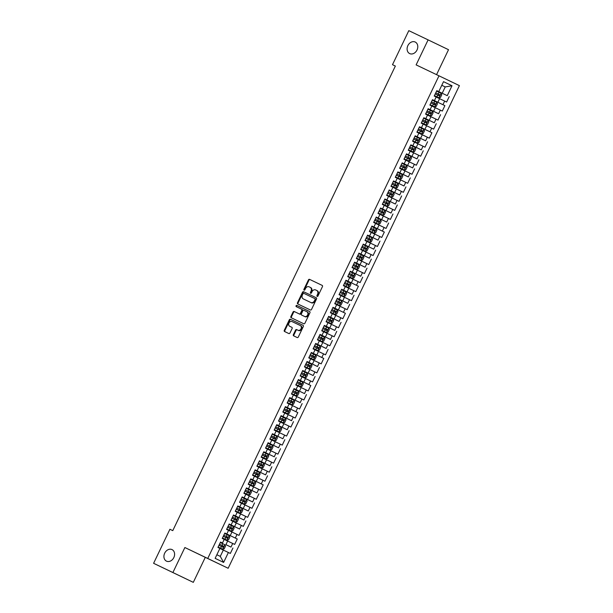 <?xml version="1.0" encoding="UTF-8"?>
<svg xmlns="http://www.w3.org/2000/svg" width="613" height="613" viewBox="0 0 613 613"><rect width="100%" height="100%" fill="white"/><g stroke="black" fill="none" stroke-linecap="round" stroke-linejoin="round"><path stroke-width="0.92" d="M317.159 296.416A0.69 0.544 -64.3 0 0 317.948 296.033L322.453 286.616A0.981 0.774 -64.3 0 0 322.177 285.397L309.557 279.359A0.981 0.774 -64.3 0 0 308.431 279.911L303.918 289.321A0.69 0.544 -64.3 0 0 304.899 289.796L305.481 288.577A3.142 2.49 -64.3 0 1 309.082 286.815L310.14 287.313A3.142 2.49 -64.3 0 0 310.14 287.313A3.142 2.49 -64.3 0 1 311.021 291.221L310.439 292.439A0.69 0.544 -64.3 0 0 311.419 292.914L312.009 291.696A3.142 2.49 -64.3 0 1 315.611 289.934L316.66 290.432A3.142 2.49 -64.3 0 0 316.66 290.432A3.142 2.49 -64.3 0 1 317.549 294.34L316.967 295.558A0.69 0.544 -64.3 0 0 317.159 296.416L317.159 296.416M172.031 549.593A6.406 5.073 -64.3 0 0 164.69 553.179A6.406 5.073 -64.3 0 0 166.483 561.148A6.406 5.073 -64.3 0 0 166.491 561.148A6.406 5.073 -64.3 0 0 173.831 557.562A6.406 5.073 -64.3 0 0 172.038 549.6A6.406 5.073 -64.3 0 0 172.031 549.593M415.208 42.036A6.406 5.073 -64.3 0 0 407.867 45.623A6.406 5.073 -64.3 0 0 409.668 53.584A6.406 5.073 -64.3 0 0 409.676 53.592A6.406 5.073 -64.3 0 0 417.016 50.005A6.406 5.073 -64.3 0 0 415.216 42.036A6.406 5.073 -64.3 0 0 415.208 42.036M293.374 334.629A0.981 0.774 -64.3 0 0 293.65 335.847A0.981 0.774 -64.3 0 0 293.65 335.855L297.19 337.548A0.981 0.774 -64.3 0 0 298.316 336.997L303.328 326.537A0.981 0.774 -64.3 0 0 303.052 325.319L290.424 319.281A0.981 0.774 -64.3 0 0 289.298 319.833L284.294 330.284A0.981 0.774 -64.3 0 0 284.57 331.51L288.846 333.556A0.981 0.774 -64.3 0 0 289.972 333.005L292.117 328.53A0.981 0.774 -64.3 0 0 291.842 327.304L289.719 326.292A2.628 2.077 -64.3 0 0 289.719 326.292A2.628 2.077 -64.3 0 1 288.976 323.02A2.628 2.077 -64.3 0 1 291.987 321.549L300.301 325.526A2.628 2.077 -64.3 0 1 301.044 328.798A2.628 2.077 -64.3 0 1 298.033 330.269L296.646 329.602A0.981 0.774 -64.3 0 0 295.52 330.154L293.374 334.629L293.926 334.897A0.981 0.774 -64.3 0 0 294.163 336.1M172.897 572.534L193.31 582.35L205.286 557.34L184.873 547.524L172.897 572.534L153.602 563.309L169.908 529.272L172.766 530.643L395.354 66.051L392.496 64.687L395.354 66.058M184.873 547.524L207.746 558.458L438.985 75.813L459.398 85.628L228.159 568.274L207.746 558.458M436.556 74.656L448.517 49.691L428.104 39.876L416.12 64.886L438.985 75.813M428.104 39.876L408.81 30.65L392.496 64.687M310.4 309.986A0.981 0.774 -64.3 0 0 311.527 309.435L316.53 298.975A0.981 0.774 -64.3 0 0 316.254 297.757L303.634 291.719A0.981 0.774 -64.3 0 0 302.508 292.271L297.497 302.73A0.981 0.774 -64.3 0 0 297.772 303.948L310.4 309.986M309.933 312.76L304.922 323.212A0.981 0.774 -64.3 0 1 303.795 323.764L291.167 317.726A0.981 0.774 -64.3 0 1 290.891 316.507L293.037 312.032A0.981 0.774 -64.3 0 1 294.163 311.481L299.282 313.933A0.981 0.774 -64.3 0 0 300.408 313.381L301.834 310.408A0.981 0.774 -64.3 0 0 301.558 309.19L296.225 306.638A0.69 0.544 -64.3 0 1 296.815 305.397L309.657 311.534A0.981 0.774 -64.3 0 1 309.933 312.76M224.833 533.057L237.262 538.996L234.664 544.413L232.71 543.47L230.978 547.08L225.913 544.658L227.645 541.041L224.205 539.402L222.481 542.995L220.527 542.053L217.929 547.47L219.891 548.413L215.132 558.343L223.622 562.428L220.289 556.389L223.316 550.076L219.883 548.428M224.212 539.386L222.251 538.444L224.848 533.026L230.243 535.624L231.967 532.015L226.58 529.417L229.178 524L231.132 524.943L229.178 524M226.81 533.969L228.542 530.36M231.132 524.943L232.863 521.334L230.902 520.391L233.499 514.974L235.461 515.916L237.193 512.299L235.231 511.357L237.829 505.947L239.783 506.882L241.514 503.273L239.553 502.331L242.15 496.913L244.112 497.856L242.15 496.913M244.112 497.856L245.844 494.247L243.882 493.304L246.48 487.887L248.434 488.829L250.165 485.22L248.204 484.278L250.801 478.86L263.215 484.829L250.794 478.876M252.763 479.803L254.495 476.186L252.533 475.251L255.131 469.834L257.085 470.776L255.131 469.834M257.085 470.776L258.816 467.16L256.855 466.217L259.452 460.8L261.414 461.742L263.146 458.133L261.184 457.191L263.782 451.773L269.168 454.371L270.9 450.762L267.46 449.122M265.736 452.716L267.467 449.107L265.513 448.164L268.103 442.747L270.065 443.689L268.103 442.747M270.065 443.689L271.797 440.08L269.835 439.138L272.433 433.72L277.819 436.318L279.551 432.709L274.164 430.104L276.754 424.686L278.716 425.629L276.754 424.686M274.386 434.663L276.118 431.046M278.716 425.629L280.447 422.02L278.486 421.077L281.083 415.66L283.037 416.602L284.769 412.993L282.815 412.051L285.405 406.634L297.818 412.603L285.397 406.649M287.367 407.576L289.098 403.967L287.137 403.025L289.734 397.607L295.121 400.205L296.853 396.596L293.412 394.948M291.688 398.55L293.42 394.933L291.466 393.998L294.056 388.581L296.018 389.523L297.749 385.906L295.788 384.964L298.385 379.547L310.799 385.516L298.378 379.57M300.339 380.489L302.071 376.88L300.117 375.938L302.707 370.52L304.669 371.463L302.707 370.52M304.669 371.463L306.4 367.854L304.439 366.911L307.036 361.494L308.99 362.436L310.722 358.827L308.768 357.885L311.358 352.467L323.771 358.436L311.35 352.483M313.32 353.41L315.051 349.793L313.09 348.851L315.687 343.433L317.641 344.376L315.687 343.433M317.641 344.376L319.373 340.767L317.419 339.824L320.009 334.407L321.971 335.349L323.702 331.74L321.741 330.798L324.338 325.38L326.292 326.323L328.024 322.714L326.07 321.771L328.66 316.354L330.622 317.296L328.66 316.354M330.622 317.296L332.353 313.68L330.392 312.745L332.989 307.328L345.403 313.297L332.982 307.343M334.943 308.27L336.675 304.653L334.721 303.711L337.311 298.293L342.705 300.899L344.437 297.282L340.997 295.642M339.273 299.236L341.004 295.627L339.043 294.684L341.64 289.267L343.594 290.21L341.64 289.267M343.594 290.21L345.326 286.6L343.372 285.658L345.962 280.241L358.375 286.21L345.954 280.256M347.923 281.183L349.655 277.574L347.694 276.632L350.291 271.214L355.678 273.812L357.41 270.203L353.969 268.555M352.253 272.157L353.977 268.54L352.023 267.597L354.613 262.18L356.574 263.123L358.306 259.514L356.345 258.571L358.942 253.154L364.329 255.751L366.061 252.142L360.674 249.545L363.264 244.127L365.225 245.07L363.264 244.127M360.904 254.096L362.628 250.487M365.225 245.07L366.957 241.461L364.996 240.518L367.593 235.101L369.555 236.043L371.279 232.427L369.325 231.492L371.915 226.074L384.336 232.043L371.907 226.09M373.876 227.017L375.608 223.4L373.646 222.458L376.244 217.04L378.206 217.983L376.244 217.04M378.206 217.983L379.93 214.374L377.976 213.431L380.566 208.014L382.527 208.956L384.259 205.347L382.297 204.405L384.895 198.987L390.282 201.585L392.014 197.976L386.627 195.378L389.217 189.961L391.178 190.904L389.217 189.961M386.857 199.93L388.581 196.321M391.178 190.904L392.91 187.287L390.948 186.344L393.546 180.927L395.508 181.869L397.232 178.26L395.278 177.318L397.875 171.901L403.262 174.498L404.994 170.889L401.553 169.249M399.829 172.843L401.561 169.234L399.599 168.291L402.197 162.874L404.159 163.817L402.197 162.874M404.159 163.817L405.883 160.208L403.929 159.265L406.526 153.848L408.48 154.79L406.526 153.848M408.48 154.79L410.212 151.173L408.25 150.239L410.848 144.821L412.81 145.756L414.534 142.147L412.58 141.205L415.177 135.787L417.131 136.73L418.863 133.121L416.901 132.178L419.499 126.761L431.912 132.73L419.491 126.784M421.46 127.703L423.185 124.094L421.231 123.152L423.828 117.734L429.215 120.332L430.947 116.723L427.506 115.075M425.782 118.677L427.514 115.068L425.552 114.125L428.15 108.708L430.111 109.65L431.836 106.034L429.882 105.091L432.479 99.674L444.892 105.643L432.464 99.697M434.433 100.616L436.165 97.007L434.203 96.065L436.801 90.647L438.762 91.59L436.801 90.647M438.762 91.59L443.521 81.659L452.019 85.743L447.26 95.674L436.793 90.67L447.26 95.674M449.214 96.616L446.616 102.034L444.663 101.091L442.931 104.708M444.892 105.643L442.295 111.06L440.333 110.118L438.609 113.734L430.111 109.65M428.135 108.731L438.609 113.734M440.563 114.677L437.966 120.094L436.012 119.152L434.28 122.761L429.215 120.332M423.813 117.765L434.28 122.761M436.241 123.703L433.644 129.121L431.682 128.178L429.958 131.787M431.912 132.73L429.315 138.147L427.361 137.205L425.629 140.814L417.131 136.73M415.162 135.818L425.629 140.814M427.59 141.756L424.993 147.174L423.031 146.231L421.307 149.848L412.81 145.756M410.833 144.844L421.307 149.848M423.261 150.79L420.664 156.2L418.71 155.265L416.978 158.874L406.511 153.863L416.978 158.874M418.94 159.817L416.342 165.234L414.38 164.292L412.649 167.901L402.189 162.889M402.182 162.905L412.649 167.901M414.61 168.843L412.013 174.261L410.059 173.318L408.327 176.927L403.262 174.498M397.86 171.931L408.327 176.927M410.289 177.87L407.691 183.287L405.729 182.345L403.998 185.961L395.508 181.869M393.531 180.958L403.998 185.961M405.959 186.896L403.362 192.313L401.408 191.371L399.676 194.988L389.209 189.976L399.676 194.988M401.638 195.93L399.04 201.348L397.078 200.405L395.347 204.014L390.282 201.585M384.88 199.018L395.347 204.014M397.308 204.957L394.711 210.374L392.757 209.431L391.025 213.04L382.527 208.956M380.558 208.045L391.025 213.04M392.987 213.983L390.389 219.4L388.427 218.458L386.696 222.067L376.236 217.063L386.696 222.067M388.657 223.009L386.06 228.427L384.106 227.484L382.374 231.101M384.336 232.043L381.738 237.453L379.776 236.518L378.045 240.127L369.555 236.043M367.578 235.124L378.045 240.127M380.006 241.07L377.409 246.487L375.455 245.545L373.723 249.154L363.256 244.143M363.256 244.158L373.723 249.154M375.685 250.096L373.087 255.514L371.126 254.571L369.394 258.18L364.329 255.751M358.927 253.184L369.394 258.18M371.355 259.123L368.758 264.54L366.804 263.598L365.072 267.214L356.574 263.123M354.605 262.211L365.072 267.214M367.026 268.149L364.436 273.567L362.475 272.624L360.743 276.241L355.678 273.812M350.276 271.237L360.743 276.241M362.704 277.183L360.107 282.601L358.153 281.658L356.421 285.267M358.375 286.21L355.785 291.627L353.824 290.685L352.092 294.294L341.633 289.29L352.092 294.294M354.053 295.236L351.456 300.654L349.502 299.711L347.77 303.32L342.705 300.899M337.303 298.324L347.77 303.32M349.724 304.263L347.134 309.68L345.173 308.737L343.441 312.354M345.403 313.297L342.805 318.714L340.851 317.772L339.119 321.381L328.652 316.369L339.119 321.381M341.073 322.323L338.483 327.74L336.522 326.798L334.79 330.407L326.292 326.323M324.323 325.411L334.79 330.407M336.752 331.349L334.154 336.767L332.2 335.824L330.468 339.433L320.001 334.43L330.468 339.433M332.422 340.376L329.832 345.793L327.871 344.851L326.139 348.468L315.68 343.456M315.672 343.464L326.139 348.468M328.101 349.402L325.503 354.82L323.549 353.877L321.817 357.494M323.771 358.436L321.181 363.854L319.22 362.911L317.488 366.52L308.99 362.436M307.021 361.524L317.488 366.52M319.45 367.463L316.852 372.88L314.898 371.938L313.166 375.547L302.699 370.543L313.166 375.547M315.12 376.489L312.53 381.907L310.569 380.964L308.837 384.573M310.799 385.516L308.201 390.933L306.247 389.991L304.515 393.607L296.018 389.523M294.048 388.604L304.515 393.607M306.469 394.55L303.879 399.967L301.918 399.025L300.186 402.634L295.121 400.205M289.719 397.63L300.186 402.634M302.148 403.576L299.55 408.994L297.596 408.051L295.864 411.66M297.818 412.603L295.228 418.02L293.267 417.078L291.535 420.687L281.076 415.683L291.535 420.687M293.497 421.629L290.899 427.046L288.945 426.104L287.213 429.721L276.747 424.709M276.747 424.717L287.213 429.721M289.167 430.655L286.577 436.073L284.616 435.13L282.884 438.747L277.819 436.318M272.417 433.743L282.884 438.747M284.846 439.69L282.248 445.107L280.287 444.164L278.563 447.774L268.096 442.762M268.088 442.778L278.563 447.774M280.516 448.716L277.927 454.133L275.965 453.191L274.233 456.8L269.168 454.371M263.766 451.804L274.233 456.8M276.195 457.742L273.597 463.16L271.636 462.217L269.912 465.826L261.414 461.742M259.437 460.83L269.912 465.826M271.865 466.769L269.276 472.186L267.314 471.244L265.582 474.86L255.123 469.849L265.582 474.86M267.544 475.803L264.946 481.22L262.985 480.278L261.261 483.887M263.215 484.829L260.625 490.247L258.663 489.304L256.931 492.913L248.434 488.829M246.464 487.917L256.931 492.913M258.893 493.856L256.295 499.273L254.334 498.331L252.61 501.94L242.143 496.936L252.61 501.94M254.564 502.882L251.974 508.3L250.012 507.357L248.28 510.974L239.783 506.882M237.813 505.97L248.28 510.974M250.242 511.909L247.644 517.326L245.683 516.391L243.959 520L233.492 514.989L243.959 520M245.913 520.943L243.323 526.36L241.361 525.418L239.629 529.027L229.162 524.015M229.162 524.031L239.629 529.027M241.591 529.969L238.993 535.387L237.032 534.444L235.308 538.053L230.243 535.624M237.262 538.996L235.308 538.053M225.913 544.658L230.978 547.08M232.94 548.022L230.342 553.439L228.381 552.497L223.622 562.428M220.519 542.068L222.481 542.995M228.381 552.497L223.316 550.076M232.71 543.47L227.645 541.041M237.032 534.444L231.967 532.015M233.499 514.981L235.461 515.916M234.564 526.598L236.296 522.989L232.856 521.341M241.361 525.418L236.296 522.989M238.894 517.571L240.618 513.962L237.185 512.315M245.683 516.391L240.618 513.962M243.215 508.545L244.947 504.928L241.507 503.288M250.012 507.357L244.947 504.928M247.545 499.518L249.269 495.902L245.836 494.262M254.334 498.331L249.269 495.902M251.866 490.484L253.598 486.875L250.158 485.228M258.663 489.304L253.598 486.875M256.196 481.458L257.92 477.849L254.487 476.201M262.985 480.278L257.92 477.849M260.517 472.431L262.249 468.822L258.809 467.175M267.314 471.244L262.249 468.822M264.847 463.405L266.571 459.788L263.138 458.149M271.636 462.217L266.571 459.788M275.965 453.191L270.9 450.762M273.498 445.345L275.222 441.735L271.789 440.088M280.287 444.164L275.222 441.735M284.616 435.13L279.551 432.709M281.076 415.668L283.037 416.602M282.149 427.292L283.873 423.675L280.44 422.035M288.945 426.104L283.873 423.675M286.47 418.265L288.202 414.649L284.761 413.009M293.267 417.078L288.202 414.649M290.8 409.231L292.524 405.622L289.091 403.975M297.596 408.051L292.524 405.622M301.918 399.025L296.853 396.596M299.45 391.178L301.175 387.569L297.742 385.922M306.247 389.991L301.175 387.569M303.772 382.152L305.504 378.535L302.063 376.895M310.569 380.964L305.504 378.535M308.101 373.118L309.833 369.509L306.393 367.869M314.898 371.938L309.833 369.509M312.423 364.091L314.155 360.482L310.714 358.835M319.22 362.911L314.155 360.482M316.752 355.065L318.484 351.456L315.044 349.808M323.549 353.877L318.484 351.456M320.009 334.414L321.971 335.349M321.074 346.038L322.806 342.422L319.365 340.782M327.871 344.851L322.806 342.422M325.403 337.004L327.135 333.395L323.695 331.756M332.2 335.824L327.135 333.395M329.725 327.978L331.457 324.369L328.016 322.722M336.522 326.798L331.457 324.369M334.054 318.952L335.786 315.343L332.346 313.695M340.851 317.772L335.786 315.343M338.376 309.925L340.108 306.316L336.667 304.669M345.173 308.737L340.108 306.316M349.502 299.711L344.437 297.282M347.027 291.865L348.759 288.256L345.318 286.616M353.824 290.685L348.759 288.256M351.356 282.838L353.088 279.229L349.648 277.582M358.153 281.658L353.088 279.229M362.475 272.624L357.41 270.203M360.007 264.785L361.739 261.169L358.298 259.529M366.804 263.598L361.739 261.169M371.126 254.571L366.061 252.142M368.658 246.725L370.39 243.116L366.949 241.468M375.455 245.545L370.39 243.116M372.98 237.698L374.712 234.089L371.271 232.442M379.776 236.518L374.712 234.089M377.309 228.672L379.041 225.063L375.6 223.416M384.106 227.484L379.041 225.063M381.631 219.646L383.363 216.029L379.93 214.389M388.427 218.458L383.363 216.029M385.96 210.611L387.692 207.002L384.251 205.363M392.757 209.431L387.692 207.002M397.078 200.405L392.014 197.976M394.611 192.559L396.343 188.95L392.902 187.302M401.408 191.371L396.343 188.95M398.933 183.532L400.664 179.916L397.232 178.276M405.729 182.345L400.664 179.916M410.059 173.318L404.994 170.889M407.584 165.472L409.315 161.863L405.883 160.215M414.38 164.292L409.315 161.863M411.913 156.445L413.645 152.836L410.204 151.189M418.71 155.265L413.645 152.836M416.235 147.419L417.966 143.81L414.534 142.162M423.031 146.231L417.966 143.81M420.564 138.392L422.296 134.776L418.855 133.136M427.361 137.205L422.296 134.776M424.886 129.358L426.617 125.749L423.185 124.11M431.682 128.178L426.617 125.749M436.012 119.152L430.947 116.723M433.537 111.305L435.268 107.696L431.836 106.049M440.333 110.118L435.268 107.696M437.866 102.279L439.598 98.662L436.157 97.023M444.663 101.091L439.598 98.662M153.602 563.309L193.31 582.35M205.286 557.34L228.159 568.274M216.856 554.742L220.289 556.389M441.781 85.284L445.222 86.931L441.781 85.276M442.195 93.245L445.222 86.931L452.019 85.743M317.48 296.439A0.69 0.544 -64.3 0 1 317.519 295.826L318.101 294.608A3.142 2.49 -64.3 0 0 317.22 290.7A3.142 2.49 -64.3 0 0 317.212 290.7L317.22 290.7M310.691 287.581L310.14 287.321L310.691 287.581A3.142 2.49 -64.3 0 1 311.573 291.489L310.99 292.707A0.69 0.544 -64.3 0 0 310.96 293.32M322.216 285.413L310.109 279.62A0.981 0.774 -64.3 0 0 308.983 280.172L304.469 289.589A0.69 0.544 -64.3 0 0 304.439 290.202M316.293 297.772L304.186 291.987A0.981 0.774 -64.3 0 0 303.06 292.539L298.048 302.991A0.981 0.774 -64.3 0 0 298.286 304.194M315.082 299.481A0.69 0.544 -64.3 0 0 314.89 298.631L303.81 293.328A0.69 0.544 -64.3 0 0 303.021 293.711L302.401 294.999A3.142 2.49 -64.3 0 0 303.289 298.906L310.868 302.531A3.142 2.49 -64.3 0 0 314.469 300.768L315.082 299.481L315.634 299.749A0.69 0.544 -64.3 0 0 315.442 298.891L314.89 298.631L315.442 298.891M303.833 299.167A3.142 2.49 -64.3 0 0 303.841 299.175L311.419 302.799A3.142 2.49 -64.3 0 0 315.021 301.037L314.469 300.768M315.634 299.749L315.021 301.037M302.109 309.458L301.558 309.19L302.109 309.45A0.981 0.774 -64.3 0 0 302.109 309.45A0.981 0.774 -64.3 0 1 302.385 310.676L300.96 313.641A0.981 0.774 -64.3 0 1 299.834 314.193L294.715 311.749A0.981 0.774 -64.3 0 0 293.589 312.301L291.443 316.775A0.981 0.774 -64.3 0 0 291.688 317.978M309.688 311.557L297.366 305.665A0.69 0.544 -64.3 0 0 296.746 306.891M304.6 316.469A2.628 2.077 -64.3 0 0 307.611 314.998A2.628 2.077 -64.3 0 0 306.868 311.733A2.628 2.077 -64.3 0 0 306.868 311.726L303.941 310.331A0.981 0.774 -64.3 0 0 302.814 310.883L301.389 313.848A0.981 0.774 -64.3 0 0 301.665 315.067L305.151 316.737A2.628 2.077 -64.3 0 0 308.163 315.266A2.628 2.077 -64.3 0 0 307.419 311.994L306.875 311.733L307.419 311.994M302.217 315.335L305.151 316.737M300.853 325.794L300.301 325.526L300.853 325.794A2.628 2.077 -64.3 0 1 301.596 329.058A2.628 2.077 -64.3 0 1 298.585 330.53L297.198 329.871A0.981 0.774 -64.3 0 0 296.071 330.422L293.926 334.897M291.872 327.327L290.271 326.56M303.09 325.334L290.976 319.542A0.981 0.774 -64.3 0 0 289.849 320.093L284.846 330.553A0.981 0.774 -64.3 0 0 285.083 331.756M438.954 97.804L434.418 95.636L438.954 97.804L440.486 97.436L441.789 94.724L441.115 93.291L436.579 91.115M435.238 93.919L439.268 95.85L439.789 94.77L435.759 92.831L438.762 94.279L438.241 95.36M434.625 106.838L430.088 104.662L434.625 106.838L436.165 106.463L437.46 103.758L436.785 102.325L432.249 100.149M430.908 102.946L434.946 104.877L435.468 103.796L433.92 103.053L431.429 101.865L434.441 103.306L433.92 104.386M430.303 115.865L425.767 113.689L430.303 115.865L431.836 115.489L433.138 112.784L432.464 111.351L427.928 109.175M426.587 111.972L430.617 113.911L431.138 112.823L429.59 112.079L427.108 110.892L430.111 112.332L429.59 113.413M425.974 124.891L421.438 122.715L425.974 124.891L427.514 124.523L428.809 121.811L428.135 120.378L423.598 118.202M422.257 120.999L426.296 122.937L426.817 121.849L422.778 119.918L425.782 121.359L425.269 122.447M421.652 133.918L417.108 131.741L421.652 133.918L423.185 133.55L424.487 130.837L423.813 129.404L419.277 127.228M417.936 130.033L421.966 131.964L422.487 130.883L418.449 128.945L421.46 130.385L420.939 131.473M417.323 142.952L412.787 140.775L417.323 142.952L418.863 142.576L420.158 139.864L419.484 138.431L414.947 136.262M413.606 139.059L417.645 140.99L418.166 139.91L414.127 137.971L417.131 139.419L416.618 140.5M413.001 151.978L408.457 149.802L413.001 151.978L414.534 151.603L415.836 148.898L415.162 147.465L410.626 145.289M409.285 148.085L413.315 150.016L413.836 148.936L412.288 148.193L409.798 147.005L412.81 148.446L412.288 149.526M408.672 161.004L404.136 158.828L408.672 161.004L410.212 160.629L411.507 157.924L410.833 156.491L406.296 154.315M404.955 157.112L408.994 159.051L409.515 157.962L407.967 157.219L405.477 156.031L408.48 157.472L407.967 158.552M404.35 170.031L399.806 167.855L404.35 170.031L405.883 169.663L407.178 166.951L406.511 165.518L401.975 163.342M400.634 166.138L404.664 168.077L405.185 166.989L401.147 165.058L404.159 166.498L403.638 167.587M400.021 179.057L395.485 176.889L400.021 179.057L401.561 178.689L402.856 175.977L402.182 174.544L397.645 172.368M396.305 175.172L400.343 177.103L400.864 176.023L396.826 174.084L399.829 175.533L399.316 176.613M395.699 188.091L391.155 185.915L395.699 188.091L397.232 187.716L398.527 185.011L397.875 183.609L393.324 181.402M391.983 184.199L396.013 186.13L396.534 185.049L394.987 184.306L392.496 183.118L395.508 184.559L394.987 185.639M397.875 183.609L395.737 188.076M391.37 197.118L386.834 194.942L391.37 197.118L392.91 196.742L394.205 194.037L393.531 192.605L388.994 190.428M387.654 193.225L391.692 195.164L392.213 194.076L390.665 193.333L388.175 192.145L391.178 193.585L390.665 194.666M387.048 206.144L382.504 203.968L387.048 206.144L388.581 205.776L389.876 203.064L389.209 201.631L384.673 199.455M383.332 202.252L387.362 204.19L387.883 203.102L383.845 201.171L386.857 202.612L386.336 203.7M378.183 213.002L382.719 215.171L384.259 214.803L385.554 212.09L384.88 210.657L380.344 208.481M382.719 215.171L378.183 212.995M379.003 211.286L383.041 213.217L383.562 212.136L379.524 210.198L382.527 211.638L382.014 212.726M378.397 224.205L373.853 222.029L378.397 224.205L379.93 223.829L381.225 221.117L380.558 219.684L376.022 217.515M374.681 220.312L378.711 222.243L379.232 221.163L375.194 219.224L378.206 220.672L377.685 221.753M374.068 233.231L369.532 231.055L374.068 233.231L375.608 232.856L376.903 230.151L376.229 228.718L371.693 226.542M370.352 229.339L374.39 231.27L374.911 230.189L373.363 229.446L370.873 228.258L373.876 229.699L373.363 230.779M369.746 242.258L365.202 240.081L369.746 242.258L371.279 241.882L372.574 239.177L371.907 237.744L367.371 235.568M366.03 238.365L370.06 240.304L370.581 239.216L369.034 238.472L366.543 237.285L369.555 238.725L369.034 239.806M365.417 251.284L360.881 249.108L365.417 251.284L366.957 250.916L368.252 248.204L367.578 246.771L363.042 244.595M361.701 247.391L365.739 249.33L366.26 248.242L362.222 246.311L365.225 247.752L364.712 248.84M361.095 260.31L356.551 258.142L361.095 260.31L362.628 259.943L363.923 257.23L363.256 255.797L358.72 253.621M357.379 256.426L361.409 258.357L361.931 257.276L357.892 255.337L360.904 256.786L360.383 257.866M356.766 269.345L352.23 267.168L356.766 269.345L358.306 268.969L359.601 266.264L358.927 264.831L354.391 262.655M353.05 265.452L357.088 267.383L357.609 266.303L356.061 265.559L353.571 264.372L356.574 265.812L356.061 266.893M352.444 278.371L347.9 276.195L352.444 278.371L353.977 277.995L355.272 275.291L354.605 273.858L350.069 271.682M348.728 274.478L352.759 276.417L353.28 275.329L351.732 274.586L349.241 273.398L352.253 274.839L351.732 275.919M348.115 287.397L343.579 285.221L348.115 287.397L349.655 287.03L350.95 284.317L350.276 282.884L345.74 280.708M344.399 283.505L348.437 285.443L348.958 284.355L344.92 282.424L347.923 283.865L347.41 284.953M343.786 296.424L339.25 294.248L343.786 296.424L345.326 296.056L346.621 293.343L345.954 291.911L341.418 289.734M340.077 292.539L344.108 294.47L344.629 293.389L340.59 291.451L343.602 292.891L343.081 293.979M339.464 305.458L334.928 303.282L339.464 305.458L340.997 305.082L342.299 302.37L341.625 300.937L337.089 298.769M335.748 301.565L339.786 303.496L340.299 302.416L336.269 300.477L339.273 301.925L338.759 303.006M335.135 314.484L330.599 312.308L335.135 314.484L336.675 314.109L337.97 311.404L337.319 310.002L332.767 307.795M331.426 310.592L335.457 312.523L335.978 311.442L334.43 310.699L331.94 309.511L334.951 310.952L334.43 312.032M337.319 310.002L335.181 314.477M330.813 323.511L326.277 321.335L330.813 323.511L332.346 323.135L333.648 320.43L332.974 318.998L328.438 316.821M327.097 319.618L331.135 321.557L331.648 320.469L327.618 318.538L330.622 319.978L330.108 321.059M326.484 332.537L321.948 330.361L326.484 332.537L328.024 332.169L329.319 329.457L328.652 328.024L324.116 325.848M322.775 328.645L326.806 330.583L327.327 329.495L323.289 327.564L326.3 329.005L325.779 330.093M322.162 341.564L317.626 339.395L322.162 341.564L323.695 341.196L324.997 338.483L324.323 337.05L319.787 334.874M318.446 337.679L322.484 339.61L322.997 338.529L318.967 336.591L321.971 338.039L321.457 339.119M317.833 350.598L313.297 348.422L317.833 350.598L319.373 350.222L320.668 347.517L320.001 346.084L315.465 343.908M314.124 346.705L318.155 348.636L318.676 347.556L317.128 346.812L314.638 345.625L317.649 347.065L317.128 348.146M313.511 359.624L308.975 357.448L313.511 359.624L315.044 359.249L316.346 356.544L315.672 355.111L311.136 352.935M309.795 355.732L313.833 357.67L314.346 356.582L310.316 354.651L313.32 356.092L312.806 357.172M309.182 368.651L304.646 366.474L309.182 368.651L310.722 368.283L312.017 365.57L311.35 364.137L306.806 361.961M305.466 364.758L309.504 366.697L310.025 365.609L305.987 363.678L308.998 365.118L308.477 366.206M304.86 377.677L300.324 375.501L304.86 377.677L306.393 377.309L307.695 374.597L307.021 373.164L302.485 370.988M301.144 373.792L305.182 375.723L305.695 374.643L301.665 372.704L304.669 374.145L304.148 375.233M300.531 386.711L295.995 384.535L300.531 386.711L302.071 386.336L303.366 383.623L302.699 382.19L298.156 380.022M296.815 382.819L300.853 384.749L301.374 383.669L297.336 381.73L300.347 383.179L299.826 384.259M296.209 395.737L291.673 393.561L296.209 395.737L297.742 395.362L299.044 392.657L298.37 391.224L293.834 389.048M292.493 391.845L296.531 393.776L297.044 392.695L295.497 391.952L293.014 390.765L296.018 392.205L295.497 393.285M291.88 404.764L287.344 402.588L291.88 404.764L293.42 404.388L294.715 401.684L294.048 400.251L289.505 398.075M288.164 400.871L292.202 402.81L292.723 401.722L291.175 400.979L288.685 399.791L291.696 401.231L291.175 402.312M287.558 413.79L283.022 411.614L287.558 413.79L289.091 413.423L290.393 410.71L289.719 409.277L285.183 407.101M283.842 409.898L287.88 411.836L288.394 410.748L284.363 408.817L287.367 410.258L286.846 411.346M283.229 422.817L278.693 420.648L283.229 422.817L284.769 422.449L286.064 419.736L285.397 418.304L280.854 416.127M279.513 418.932L283.551 420.863L284.072 419.782L280.034 417.844L283.045 419.292L282.524 420.372M278.907 431.851L274.371 429.675L278.907 431.851L280.44 431.475L281.742 428.771L281.068 427.338L276.532 425.161M275.191 427.958L279.229 429.889L279.743 428.809L278.195 428.066L275.712 426.878L278.716 428.318L278.195 429.399M274.578 440.877L270.042 438.701L274.578 440.877L276.118 440.502L277.413 437.797L276.747 436.364L272.203 434.188M270.862 436.985L274.9 438.923L275.421 437.835L273.873 437.092L271.383 435.904L274.394 437.345L273.873 438.425M270.256 449.904L265.72 447.728L270.256 449.904L271.789 449.536L273.091 446.823L272.417 445.39L267.881 443.214M266.54 446.011L270.578 447.95L271.092 446.862L267.061 444.931L270.065 446.371L269.544 447.459M265.927 458.93L261.391 456.754L265.927 458.93L267.467 458.562L268.762 455.85L268.096 454.417L263.552 452.241M262.211 455.045L266.249 456.976L266.77 455.896L262.732 453.957L265.743 455.398L265.222 456.486M261.605 467.964L257.069 465.788L261.605 467.964L263.138 467.589L264.441 464.884L263.766 463.443L259.23 461.275M257.889 464.072L261.927 466.003L262.441 464.922L258.41 462.984M258.41 462.991L261.414 464.432L260.893 465.512M257.276 476.991L252.74 474.814L257.276 476.991L258.816 476.615L260.111 473.91L259.445 472.477L254.901 470.301M253.56 473.098L257.598 475.029L258.119 473.949L256.571 473.205L254.081 472.018L257.092 473.458L256.571 474.539M252.954 486.017L248.418 483.841L252.954 486.017L254.487 485.642L255.79 482.937L255.115 481.504L250.579 479.328M249.238 482.125L253.276 484.063L253.79 482.975L252.242 482.232L249.759 481.044L252.763 482.485L252.242 483.565M244.089 492.875L248.625 495.043L250.165 494.676L251.46 491.963L250.794 490.53L246.25 488.354M248.625 495.043L244.089 492.867M244.909 491.151L248.947 493.09L249.468 492.001L245.43 490.071L248.441 491.511L247.92 492.599M244.303 504.07L239.767 501.901L244.303 504.07L245.836 503.702L247.139 500.99L246.464 499.557L241.928 497.381M240.587 500.185L244.625 502.116L245.139 501.036L241.108 499.097L244.112 500.545L243.591 501.626M239.974 513.104L235.438 510.928L239.974 513.104L241.514 512.729L242.809 510.024L242.143 508.591L237.599 506.415M236.258 509.211L240.296 511.142L240.817 510.062L239.269 509.319L236.779 508.131L239.79 509.572L239.269 510.652M235.653 522.13L231.116 519.954L235.653 522.13L237.185 521.755L238.488 519.05L237.813 517.617L233.277 515.441M231.936 518.238L235.974 520.176L236.488 519.088L234.94 518.345L232.457 517.157L235.461 518.598L234.94 519.678M231.323 531.157L226.787 528.981L231.323 531.157L232.863 530.789L234.158 528.077L233.492 526.644L228.948 524.467M227.607 527.264L231.645 529.203L232.166 528.115L228.128 526.184L231.139 527.624L230.618 528.712M222.458 538.015L227.002 540.183L228.534 539.815L229.837 537.103L229.162 535.67L224.626 533.494M227.002 540.183L222.465 538.007M223.285 536.298L227.323 538.229L227.837 537.149L223.806 535.21M223.799 535.21L226.81 536.651L226.289 537.739M222.672 549.217L218.136 547.041L222.672 549.217L224.212 548.842L225.507 546.137L224.833 544.696L220.297 542.528M218.956 545.325L222.994 547.256L223.515 546.175L219.477 544.237L222.488 545.685L221.967 546.765M318.101 294.608L317.549 294.34M310.99 292.707L310.439 292.439M311.573 291.489L311.021 291.221M304.469 289.589L303.918 289.321M308.983 280.172L308.431 279.911M310.109 279.62L309.557 279.359M317.519 295.826L316.967 295.558M298.048 302.991L297.497 302.73M303.06 292.539L302.508 292.271M304.186 291.987L303.634 291.719M311.419 302.799L310.868 302.531M291.443 316.775L290.891 316.507M293.589 312.301L293.037 312.032M294.715 311.749L294.163 311.481M299.834 314.193L299.282 313.933M300.96 313.641L300.408 313.381M302.385 310.676L301.834 310.408M297.366 305.665L296.815 305.397M296.071 330.422L295.52 330.154M297.198 329.871L296.646 329.602M298.585 330.53L298.033 330.269M284.846 330.553L284.294 330.284M289.849 320.093L289.298 319.833M290.976 319.542L290.424 319.281M438.992 97.796L441.13 93.329M438.241 94.027L439.061 92.31M436.9 96.823L437.728 95.107M438.762 94.279L439.789 94.77M434.663 106.823L436.808 102.356M433.92 103.053L434.74 101.337M432.579 105.85L433.399 104.133M434.441 103.306L435.468 103.796M430.341 115.857L432.479 111.382M429.59 112.079L430.41 110.363M428.249 114.884L429.069 113.167M430.111 112.332L431.138 112.823M426.012 124.883L428.158 120.416M425.269 121.113L426.089 119.397M423.928 123.91L424.748 122.194M425.782 121.359L426.817 121.849M421.69 133.91L423.828 129.443M420.939 130.14L421.759 128.423M419.599 132.937L420.418 131.22M421.46 130.385L422.487 130.883M417.361 142.936L419.507 138.469M416.618 139.166L417.438 137.45M415.277 141.963L416.097 140.247M417.131 139.419L418.166 139.91M413.039 151.97L415.177 147.495M412.288 148.193L413.108 146.476M410.948 150.99L411.767 149.281M412.81 148.446L413.836 148.936M408.71 160.997L410.856 156.53M407.967 157.219L408.787 155.51M406.626 160.024L407.446 158.307M408.48 157.472L409.515 157.962M404.388 170.023L406.526 165.556M403.638 166.253L404.457 164.537M402.297 169.05L403.116 167.334M404.159 166.498L405.185 166.989M400.059 179.05L402.205 174.582M399.316 175.28L400.136 173.563M397.975 178.077L398.795 176.36M399.829 175.533L400.864 176.023M394.987 184.306L395.806 182.59M393.646 187.103L394.465 185.387M395.508 184.559L396.534 185.049M391.408 197.11L393.554 192.635M390.665 193.333L391.485 191.616M389.324 196.137L390.144 194.421M391.178 193.585L392.213 194.076M387.087 206.137L389.224 201.669M386.336 202.367L387.155 200.65M384.995 205.163L385.815 203.447M386.857 202.612L387.883 203.102M382.757 215.163L384.903 210.696M382.014 211.393L382.834 209.677M380.673 214.19L381.493 212.473M382.527 211.638L383.562 212.136M378.436 224.189L380.573 219.722M377.685 220.419L378.505 218.703M376.344 223.216L377.164 221.5M378.206 220.672L379.232 221.163M374.106 233.224L376.252 228.749M373.363 229.446L374.183 227.729M372.022 232.243L372.842 230.534M373.876 229.699L374.911 230.189M369.785 242.25L371.922 237.783M369.034 238.472L369.854 236.764M367.693 241.277L368.513 239.56M369.555 238.725L370.581 239.216M365.455 251.276L367.601 246.809M364.712 247.506L365.532 245.79M363.371 250.303L364.191 248.587M365.225 247.752L366.26 248.242M361.134 260.303L363.271 255.836M360.383 256.533L361.203 254.816M359.042 259.33L359.862 257.613M360.904 256.786L361.931 257.276M356.804 269.329L358.95 264.862M356.061 265.559L356.881 263.843M354.72 268.356L355.54 266.64M356.574 265.812L357.609 266.303M352.483 278.363L354.62 273.888M351.732 274.586L352.552 272.869M350.391 277.39L351.211 275.674M352.253 274.839L353.28 275.329M348.153 287.39L350.291 282.922M347.41 283.62L348.23 281.903M346.069 286.417L346.889 284.7M347.923 283.865L348.958 284.355M343.832 296.416L345.97 291.949M343.081 292.646L343.901 290.93M341.74 295.443L342.56 293.727M343.602 292.891L344.629 293.389M339.502 305.443L341.64 300.975M338.759 301.673L339.579 299.956M337.418 304.469L338.238 302.753M339.273 301.925L340.299 302.416M334.43 310.699L335.25 308.983M333.089 313.496L333.909 311.787M334.951 310.952L335.978 311.442M330.851 323.503L332.989 319.036M330.101 319.725L330.928 318.017M328.767 322.53L329.587 320.814M330.622 319.978L331.648 320.469M326.53 332.53L328.668 328.062M325.779 328.76L326.599 327.043M324.438 331.556L325.258 329.84M326.3 329.005L327.327 329.495M322.2 341.556L324.338 337.089M321.45 337.786L322.277 336.07M320.109 340.583L320.936 338.866M321.971 338.039L322.997 338.529M317.871 350.582L320.017 346.115M317.128 346.812L317.948 345.096M315.787 349.609L316.607 347.893M317.649 347.065L318.676 347.556M313.549 359.616L315.687 355.142M312.799 355.839L313.626 354.122M311.458 358.643L312.285 356.927M313.32 356.092L314.346 356.582M309.22 368.643L311.366 364.176M308.477 364.873L309.297 363.157M307.136 367.67L307.956 365.953M308.998 365.118L310.025 365.609M304.899 377.669L307.036 373.202M304.148 373.899L304.975 372.183M302.807 376.696L303.634 374.98M304.669 374.145L305.695 374.643M300.569 386.696L302.715 382.228M299.826 382.926L300.646 381.209M298.485 385.723L299.305 384.006M300.347 383.179L301.374 383.669M296.248 395.73L298.385 391.255M295.497 391.952L296.324 390.236M294.156 394.749L294.983 393.04M296.018 392.205L297.044 392.695M291.918 404.756L294.064 400.289M291.175 400.979L291.995 399.27M289.834 403.783L290.654 402.067M291.696 401.231L292.723 401.722M287.597 413.783L289.734 409.315M286.846 410.013L287.673 408.296M285.505 412.81L286.332 411.093M287.367 410.258L288.394 410.748M283.267 422.809L285.413 418.342M282.524 419.039L283.344 417.323M281.183 421.836L282.003 420.12M283.045 419.292L284.072 419.782M278.946 431.836L281.083 427.368M278.195 428.066L279.022 426.349M276.854 430.862L277.681 429.146M278.716 428.318L279.743 428.809M274.616 440.87L276.762 436.395M273.873 437.092L274.693 435.376M272.532 439.896L273.352 438.18M274.394 437.345L275.421 437.835M270.295 449.896L272.433 445.429M269.544 446.126L270.371 444.41M268.203 448.923L269.03 447.206M270.065 446.371L271.092 446.862M265.965 458.922L268.111 454.455M265.222 455.152L266.042 453.436M263.881 457.949L264.701 456.233M265.743 455.398L266.77 455.896M261.644 467.949L263.782 463.482M260.893 464.179L261.72 462.463M259.552 466.976L260.379 465.259M261.414 464.432L262.441 464.922M257.314 476.983L259.46 472.508M256.571 473.205L257.391 471.489M255.23 476.002L256.05 474.293M257.092 473.458L258.119 473.949M252.993 486.009L255.131 481.542M252.242 482.232L253.069 480.523M250.901 485.036L251.728 483.32M252.763 482.485L253.79 482.975M248.663 495.036L250.809 490.569M247.92 491.266L248.74 489.549M246.579 494.063L247.399 492.346M248.441 491.511L249.468 492.001M244.342 504.062L246.48 499.595M243.591 500.292L244.418 498.576M242.25 503.089L243.077 501.373M244.112 500.545L245.139 501.036M240.012 513.089L242.158 508.621M239.269 509.319L240.089 507.602M237.928 512.116L238.748 510.399M239.79 509.572L240.817 510.062M235.691 522.123L237.829 517.648M234.94 518.345L235.767 516.629M233.599 521.15L234.427 519.433M235.461 518.598L236.488 519.088M231.362 531.149L233.507 526.682M230.618 527.379L231.438 525.663M229.277 530.176L230.097 528.46M231.139 527.624L232.166 528.115M227.04 540.176L229.178 535.708M226.289 536.406L227.116 534.689M224.948 539.202L225.776 537.486M226.81 536.651L227.837 537.149M222.711 549.202L224.856 544.735M221.967 545.432L222.787 543.716M220.626 548.229L221.446 546.512M222.488 545.685L223.515 546.175"/></g></svg>
